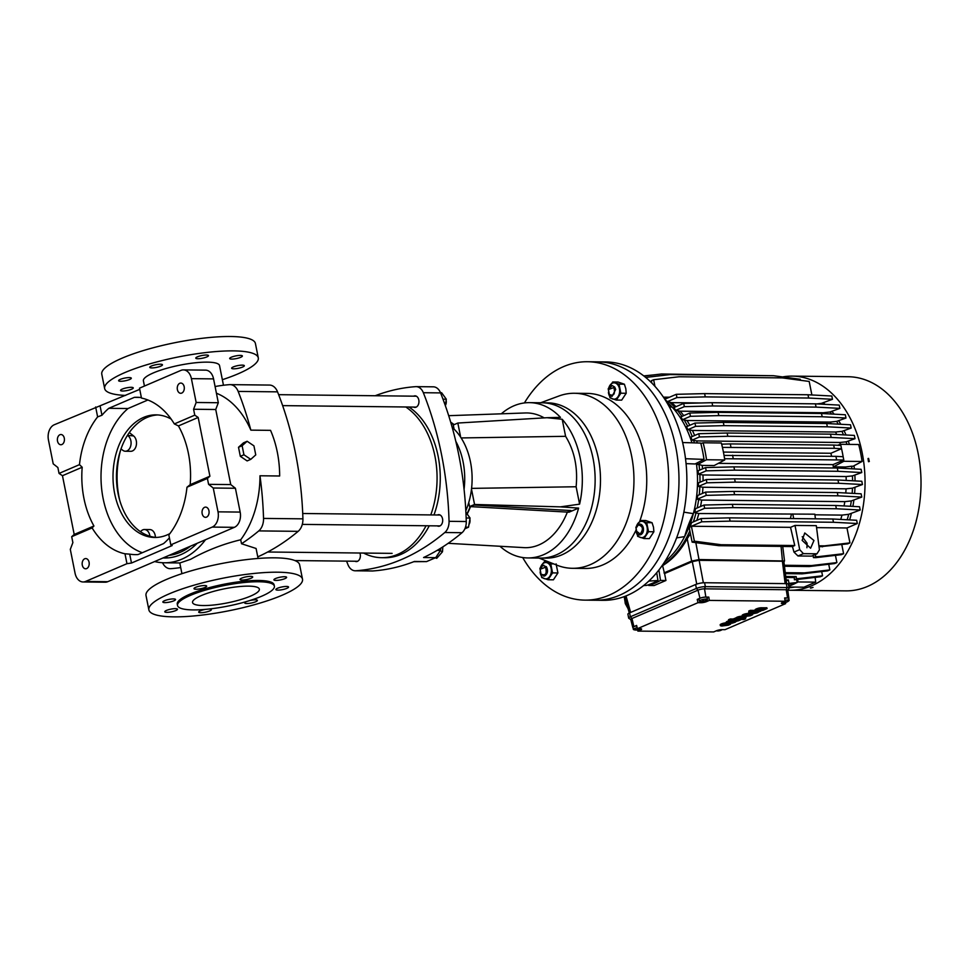 <?xml version="1.0" encoding="UTF-8"?>
<svg xmlns="http://www.w3.org/2000/svg" width="969" height="969" viewBox="0 0 969 969"><rect width="100%" height="100%" fill="white"/><g stroke="black" fill="none" stroke-linecap="round" stroke-linejoin="round"><path stroke-width="1.45" d="M849.401 444.396A92.636 64.027 -89.4 0 0 848.444 441.501M845.985 434.972A92.636 64.027 -89.4 0 0 844.241 431.023M840.777 424.277A92.636 64.027 -89.4 0 0 838.888 421.067M834.127 414.163A92.636 64.027 -89.4 0 0 832.153 411.692M825.116 404.352A92.636 64.027 -89.4 0 0 823.65 403.08M700.89 402.971L671.469 402.644L667.447 401.638L676.919 397.569L705.275 396.89L808.655 398.029L832.48 399.289L821.518 403.334A92.636 64.027 90.6 0 1 822.524 404.218M824.05 413.63A90.25 62.379 -89.4 0 0 823.311 412.746L680.177 411.171L675.877 410.287L684.344 406.653L712.687 405.963L816.068 407.113L839.893 408.373L829.961 411.982A92.636 64.027 90.6 0 1 831.584 414.029M831.172 423.768A90.25 62.379 -89.4 0 0 830.142 422.084L687.009 420.498L682.564 419.674L690.437 416.295L718.78 415.616L822.16 416.755L845.985 418.014L836.635 421.382A92.636 64.027 90.6 0 1 838.258 424.143M836.671 434.487A90.25 62.379 -89.4 0 0 835.557 432.017L692.423 430.442L687.869 429.655L695.621 426.336L723.976 425.645L827.344 426.796L851.17 428.056L841.952 431.362A92.636 64.027 90.6 0 1 843.478 434.839M840.389 444.323A90.25 62.379 -89.4 0 0 839.772 442.482L696.638 440.907L692.036 440.144L699.448 436.958L727.804 436.28L831.172 437.419L855.009 438.678L846.119 441.84A92.636 64.027 90.6 0 1 846.942 444.371M806.935 547.751L807.092 543.246L802.223 536.693M802.138 540.375L804.767 532.974L813.96 540.508L810.605 548.224L802.138 540.375M849.607 519.893A92.636 64.027 -89.4 0 0 851.279 513.849M852.877 506.399A92.636 64.027 -89.4 0 0 853.834 500.488M854.61 493.463A92.636 64.027 -89.4 0 0 854.961 487.746M855.058 480.903A92.636 64.027 -89.4 0 0 854.888 475.5M854.379 468.923A92.636 64.027 -89.4 0 0 854.016 465.738M845.477 468.451A90.25 62.379 -89.4 0 0 845.307 466.997L833.304 466.864L843.854 461.28L862.071 461.474L853.095 466.234L851.618 466.21A92.636 64.027 90.6 0 1 851.908 468.79M861.768 472.545L837.943 471.285L734.575 470.147L706.219 470.825L698.37 474.204A92.636 64.027 -89.4 0 0 698.152 470.74L705.565 467.567L733.921 466.876L837.289 468.027L861.114 469.287L861.768 472.545L852.441 475.9A92.636 64.027 90.6 0 1 852.587 480.769M862.458 484.524L838.633 483.265L735.253 482.126L706.91 482.804L698.395 486.462A92.636 64.027 -89.4 0 0 698.504 482.865L706.256 479.546L734.611 478.856L837.979 480.006L861.804 481.254L862.458 484.524L852.478 488.158A92.636 64.027 90.6 0 1 852.151 493.342M861.78 497.073L837.955 495.813L734.587 494.674L706.231 495.365L697.232 499.229A92.636 64.027 -89.4 0 0 697.704 495.474L705.577 492.095L733.933 491.416L837.301 492.555L861.126 493.815L861.78 497.073L851.303 500.925A92.636 64.027 90.6 0 1 850.443 506.278M860.206 510.021L836.38 508.761L733 507.623L704.657 508.301L694.616 512.613A92.636 64.027 -89.4 0 0 695.536 508.664L704.003 505.043L732.346 504.352L835.726 505.491L859.551 506.751L860.206 510.021L848.687 514.309A92.636 64.027 90.6 0 1 847.172 519.759M815.147 577.379L815.692 582.139L803.931 587.19L788.911 587.02M815.692 582.139L797.996 581.945L797.608 579.426M785.847 577.476L793.902 577.56L794.834 579.753L820.271 576.785L822.536 575.804L821.688 571.565M794.338 579.753L796.603 578.784L796.167 576.591L785.726 576.482M796.603 578.784L822.536 575.804M785.374 573.66L802.15 573.854L827.587 570.874L829.852 569.905L828.725 564.261M829.852 569.905L804.415 572.873L785.253 572.667M784.478 566.271L809.188 566.538L834.624 563.558L836.889 562.589L835.435 555.358M782.746 546.455L792.46 546.564M836.889 562.589L811.453 565.569L784.357 565.266M813.015 555.491L813.439 557.611L815.91 557.647L841.346 554.668L843.611 553.699L841.782 544.554M843.611 553.699L818.163 556.678L815.704 556.642L815.28 554.522M819.023 546.807L847.681 543.863L849.946 542.894L846.967 527.972L857.299 523.526L856.644 520.268L832.819 519.009L833.473 522.267L857.299 523.526M692.132 542.143L718.865 545.692L792.497 546.516L794.762 545.535L721.13 544.723L694.385 541.174L692.132 542.143L689.395 528.468A92.636 64.027 90.6 0 0 691.624 522.618L701.096 518.548L729.451 517.858L832.819 519.009M840.741 519.42A90.25 62.379 -89.4 0 0 841.976 515.108L848.687 514.309M694.616 512.613L698.843 513.522L814.832 514.188L815.426 518.815M814.917 514.805L841.976 515.108M844.06 505.939A90.25 62.379 -89.4 0 0 844.786 501.639L851.303 500.925M697.232 499.229L701.653 500.065L844.786 501.639M845.78 493.003A90.25 62.379 -89.4 0 0 846.058 488.824L852.478 488.158M698.395 486.462L702.925 487.25L846.058 488.824M846.203 480.43A90.25 62.379 -89.4 0 0 846.094 476.542L852.441 475.9M698.37 474.204L702.961 474.967L846.094 476.542M845.307 466.997L851.618 466.21M837.579 445.255L840.462 444.299L858.679 444.505A106.263 73.438 90.6 0 1 862.071 461.474M839.772 442.482L846.119 441.84M855.009 438.678L854.355 435.42L830.518 434.16L727.15 433.022L698.794 433.7L690.945 437.067A92.636 64.027 -89.4 0 1 692.036 440.144M835.557 432.017L841.952 431.362M851.17 428.056L850.528 424.785L826.69 423.526L723.322 422.387L694.967 423.065L686.464 426.723A92.636 64.027 -89.4 0 1 687.869 429.655M830.142 422.084L836.635 421.382M845.985 418.014L845.331 414.756L821.506 413.497L718.138 412.346L689.783 413.036L680.783 416.9A92.636 64.027 -89.4 0 1 682.564 419.674M823.311 412.746L829.961 411.982M839.893 408.373L839.239 405.103L815.413 403.843L712.033 402.704L683.69 403.383L673.649 407.695A92.636 64.027 -89.4 0 1 675.877 410.287M816.94 403.928L821.518 403.334M832.48 399.289L831.826 396.018L808.001 394.758L704.62 393.62L676.277 394.31L664.807 399.228M811.889 394.964L809.188 381.447L782.443 377.898L679.075 376.759L653.639 379.739L654.947 386.316M663.414 397.145L669.506 397.205M651.834 383.034L651.374 380.708L653.639 379.739M800.455 380.296L800.261 379.279L773.516 375.718L670.136 374.579L645.705 377.438M768.962 375.669L661.524 373.986L643.961 376.045M654.463 374.821L643.779 375.899M794.834 587.093L789.057 587.759M797.996 581.945A106.263 73.438 90.6 0 1 797.172 582.393L796.603 579.547M788.354 584.234L796.13 582.963A106.263 73.438 90.6 0 1 788.742 586.172M794.834 579.753L797.099 578.784M796.167 576.591L793.902 577.56M802.15 573.854L804.415 572.873M809.188 566.538L811.453 565.569M815.704 556.642L813.439 557.611M815.91 557.647L818.163 556.678M818.902 545.801L824.51 545.862L822.245 546.843M833.473 522.267L730.105 521.128L701.75 521.807L691.406 526.252L790.534 527.342L795.004 525.428L816.31 525.658L819.423 549.859L816.976 553.796L803.41 553.65L799.691 549.641L793.974 552.088L792.448 546.504M849.946 542.894L824.51 545.862M816.564 527.633L846.967 527.972M730.105 521.128L729.451 517.858M701.096 518.548L701.75 521.807M694.385 541.174L691.406 526.252M666.151 401.36A92.636 64.027 90.6 0 1 691.927 442.809A92.636 64.027 90.6 0 0 672.05 407.016L669.482 407.125M683.835 512.153L693.356 513.643A92.636 64.027 90.6 0 0 696.396 463.303A92.636 64.027 90.6 0 1 664.371 562.238A92.636 64.027 90.6 0 0 684.635 536.596L676.58 537.904M661.948 565.823A92.636 64.027 -89.4 0 0 689.867 530.83M693.356 521.867A92.636 64.027 -89.4 0 0 696.093 512.625M697.171 507.962A92.636 64.027 -89.4 0 0 698.71 499.241M699.255 494.808A92.636 64.027 -89.4 0 0 699.872 486.474M699.993 482.235A92.636 64.027 -89.4 0 0 699.848 474.216M699.582 470.135A92.636 64.027 -89.4 0 0 699.012 464.526L697.535 464.514A92.636 64.027 -89.4 0 0 697.317 462.831M694.398 442.894A92.636 64.027 -89.4 0 0 693.513 440.156M692.217 436.522A92.636 64.027 -89.4 0 0 689.347 429.679M687.675 426.203A92.636 64.027 -89.4 0 0 684.041 419.698M681.922 416.404A92.636 64.027 -89.4 0 0 677.355 410.299M674.703 407.246A92.636 64.027 -89.4 0 0 668.925 401.651M667.447 401.638A92.636 64.027 -89.4 0 0 665.146 399.761M665.497 398.925A92.636 64.027 -89.4 0 0 663.801 397.714M698.843 513.522A90.25 62.379 90.6 0 1 696.784 520.401M790.353 518.536L791.382 514.551M792.787 513.945L793.684 518.572M836.38 508.761L835.726 505.491M732.346 504.352L733 507.623M704.003 505.043L704.657 508.301M701.653 500.065A90.25 62.379 90.6 0 1 700.502 506.545M837.955 495.813L837.301 492.555M733.933 491.416L734.587 494.674M705.577 492.095L706.231 495.365M702.925 487.25A90.25 62.379 90.6 0 1 702.477 493.427M838.633 483.265L837.979 480.006M734.611 478.856L735.253 482.126M706.256 479.546L706.91 482.804M702.961 474.967A90.25 62.379 90.6 0 1 703.082 480.903M837.943 471.285L837.289 468.027M733.921 466.876L734.575 470.147M705.565 467.567L706.219 470.825M699.012 464.526L702.174 465.411A90.25 62.379 90.6 0 1 702.537 468.863M833.304 466.864A90.25 62.379 -89.4 0 0 833.013 464.611L843.781 459.996L724.558 458.725A106.263 73.438 90.6 0 1 724.727 459.96L714.177 465.544L702.174 465.411M833.013 464.611L718.32 463.352M840.462 444.299A106.263 73.438 90.6 0 1 840.753 445.425M722.426 447.387L834.333 448.32L833.679 445.062L840.874 445.437L841.383 447.993A106.263 73.438 90.6 0 1 843.272 457.429L843.781 459.996M843.684 460.045A106.263 73.438 90.6 0 1 843.854 461.28M696.638 440.907A90.25 62.379 90.6 0 1 697.329 442.978M699.448 436.958L698.794 433.7M727.15 433.022L727.804 436.28M831.172 437.419L830.518 434.16M692.423 430.442A90.25 62.379 90.6 0 1 694.628 435.493M695.621 426.336L694.967 423.065M723.322 422.387L723.976 425.645M827.344 426.796L826.69 423.526M687.009 420.498A90.25 62.379 90.6 0 1 689.819 425.282M690.437 416.295L689.783 413.036M718.138 412.346L718.78 415.616M822.16 416.755L821.506 413.497M680.177 411.171A90.25 62.379 90.6 0 1 683.714 415.64M684.344 406.653L683.69 403.383M712.033 402.704L712.687 405.963M816.068 407.113L815.413 403.843M671.469 402.644A90.25 62.379 90.6 0 1 675.999 406.689M676.919 397.569L676.277 394.31M704.62 393.62L705.275 396.89M808.655 398.029L808.001 394.758M663.474 397.229A90.25 62.379 90.6 0 1 665.994 398.719M788.73 586.136L789.032 584.162M797.172 582.393L796.13 582.963M787.942 583.859L789.02 583.386L788.342 579.959L786.15 579.934M789.02 583.386L797.196 582.502M664.589 573.527L692.241 561.632L698.891 560.312L692.278 561.645L664.589 573.527L665.933 580.492L660.495 580.431L658.896 569.954M786.598 583.641L783.921 561.693L782.407 561.245L698.879 560.324L782.48 561.233L783.933 561.875L784.515 560.978L782.734 546.407M690.449 533.762L687.203 538.703C680.638 550.658 672.438 559.658 662.59 565.678L661.742 566.126M687.203 538.703L691.66 561.051L699.206 559.537L784.515 560.978M816.976 553.796L811.55 556.121L797.984 555.976L793.974 552.088M795.004 525.428L799.691 549.641M794.762 545.535L790.534 527.342M718.865 545.692L721.13 544.723M648.564 584.767L648.733 585.47A106.263 73.438 -89.4 0 0 660.495 580.431M648.733 585.47L654.172 585.53L665.933 580.492M700.866 443.536L703.119 442.785L721.336 442.99A106.263 73.438 90.6 0 1 721.639 444.165L730.311 443.911L730.965 447.181M703.119 442.785A106.263 73.438 90.6 0 1 706.51 459.754L697.535 464.514M724.727 459.96L706.51 459.754M662.59 565.678L664.54 573.527M831.584 456.302A90.25 62.379 -89.4 0 0 830.905 453.262L841.528 448.695L841.383 447.993M843.272 457.429L843.127 456.726L835.932 456.351L724.025 455.418M833.679 445.062L730.311 443.911M789.372 585.857L788.693 585.93M788.172 583.968L789.517 583.399M786.259 580.843L788.342 579.959M692.241 561.632L691.66 561.051L663.983 572.921M797.984 555.976L803.41 553.65M724.558 458.725A106.263 73.438 -89.4 0 0 724.146 456.12A106.263 73.438 -89.4 0 0 722.256 446.685A106.263 73.438 -89.4 0 0 721.639 444.165M724.146 456.12L724.655 458.676M733.218 458.47L732.564 455.212M836.586 459.609L835.932 456.351M830.905 453.262L723.419 452.075M834.333 448.32L841.528 448.695M722.256 446.685L721.748 444.117M64.293 438.182A5.111 3.525 90.6 0 1 60.841 444.747A5.111 3.525 90.6 0 1 57.51 441.089A5.111 3.525 90.6 0 1 60.95 434.524A5.111 3.525 90.6 0 1 64.293 438.182M184.171 386.716A5.111 3.525 90.6 0 1 180.718 393.281A5.111 3.525 90.6 0 1 177.388 389.635A5.111 3.525 90.6 0 1 180.828 383.07A5.111 3.525 90.6 0 1 184.171 386.716M208.953 510.76A5.111 3.525 90.6 0 1 205.501 517.325A5.111 3.525 90.6 0 1 202.17 513.679A5.111 3.525 90.6 0 1 205.622 507.114A5.111 3.525 90.6 0 1 208.953 510.76M89.075 562.226A5.111 3.525 90.6 0 1 85.623 568.791A5.111 3.525 90.6 0 1 82.292 565.133A5.111 3.525 90.6 0 1 85.744 558.568A5.111 3.525 90.6 0 1 89.075 562.226M139.742 389.368L54.24 424.773A12.258 8.479 90.6 0 0 48.45 440.011L53.21 463.848L57.874 467.518L59.048 473.417L79.482 464.648L82.195 467.24L62.464 475.706L74.201 534.464L71.694 536.693L72.881 542.592L70.301 549.375L75.061 573.2A12.258 8.479 90.6 0 0 83.068 581.969L105.221 582.212A12.258 8.479 -89.4 0 0 107.704 581.703L234.365 527.33A12.258 8.479 -89.4 0 0 240.167 512.08L235.406 488.255L230.743 484.585L215.736 409.499L218.316 402.729L213.555 378.891A12.258 8.479 -89.4 0 0 205.537 370.134L183.395 369.892A12.258 8.479 90.6 0 1 191.402 378.649L213.555 378.891M79.482 464.648A78.671 54.373 90.6 0 1 97.627 416.888L101.951 415.253A78.671 54.373 90.6 0 1 108.807 408.312L128.005 408.53A78.671 54.373 -89.4 0 0 103.138 498.599A78.671 54.373 -89.4 0 0 142.346 552.705M74.201 534.464L93.932 525.997A78.671 54.373 90.6 0 1 83.94 498.393A78.671 54.373 90.6 0 1 82.195 467.24M169.89 533.592A61.301 42.37 90.6 0 1 154.701 537.468A61.301 42.37 90.6 0 1 114.669 493.645A61.301 42.37 90.6 0 1 156.057 414.865A61.301 42.37 90.6 0 1 171.15 419.08M157.777 414.938A61.301 42.37 -89.4 0 0 118.109 493.681A61.301 42.37 -89.4 0 0 156.433 537.444M119.768 500.44A73.22 50.606 90.6 0 1 119.054 497.182A73.22 50.606 90.6 0 1 120.313 451.13M169.078 555.358A79.349 54.845 -89.4 0 0 190.639 546.104M235.406 488.255L213.253 488.013L208.589 484.343L230.743 484.585M240.167 512.08L218.013 511.838L213.253 488.013M218.013 511.838A12.258 8.479 90.6 0 1 212.211 527.088L234.365 527.33M107.704 581.703L85.551 581.461L126.963 563.679L131.481 563.037L172.191 545.559L170.81 544.857L212.211 527.088M85.551 581.461A12.258 8.479 90.6 0 1 83.068 581.969M59.048 473.417L62.464 475.706M183.395 369.892A12.258 8.479 90.6 0 0 180.912 370.4L139.5 388.169L141.474 398.065A78.671 54.373 90.6 0 1 174.335 423.925L194.769 415.156L193.582 409.257L196.162 402.486L191.402 378.649M218.316 402.729L196.162 402.486M215.736 409.499L193.582 409.257M208.589 484.343L207.402 478.444L209.91 476.215L198.173 417.457L194.769 415.156M97.627 416.888L95.652 406.992M207.402 478.444L186.981 487.213A78.671 54.373 90.6 0 1 168.836 534.961L170.81 544.857M126.963 563.679L124.989 553.784A78.671 54.373 90.6 0 1 92.128 527.923L71.694 536.693M169.405 537.843A78.671 54.373 90.6 0 1 163.555 543.597L138.034 554.559A78.671 54.373 90.6 0 1 135.321 554.631A78.671 54.373 90.6 0 1 129.701 554.147L131.481 563.037M129.701 554.147L124.989 553.784M93.932 525.997L92.128 527.923M101.951 415.253L100.17 406.35M108.807 408.312L134.34 397.363A78.671 54.373 90.6 0 1 137.053 397.29A78.671 54.373 90.6 0 1 141.377 397.593M209.91 476.215L190.178 484.682L186.981 487.213M174.335 423.925L178.429 425.924L198.173 417.457M178.429 425.924A78.671 54.373 90.6 0 1 190.178 484.682M139.766 397.423L134.34 397.363M147.894 399.991L128.005 408.53M445.316 405.551A5.451 3.767 -89.4 0 0 446.14 400.379A5.451 3.767 -89.4 0 0 446.128 400.354M608.471 389.465L612.142 385.541L614.697 387.031L615.703 389.441L612.02 396.442L609.465 394.952L608.435 392.445M609.307 394.444C613.886 396.369 615.412 394.056 613.874 387.527L608.447 389.562L609.307 394.444M608.459 392.542L608.423 392.348A8.176 5.644 -89.4 0 0 608.568 393.341A8.176 5.644 -89.4 0 0 612.638 398.962A8.176 5.644 -89.4 0 0 618.065 396.636A8.176 5.644 -89.4 0 0 619.433 388.678A8.176 5.644 -89.4 0 0 615.363 383.058A8.176 5.644 -89.4 0 0 609.925 385.396A8.176 5.644 -89.4 0 0 608.447 389.586M465.907 512.286L470.074 518.04L468.499 527.221L464.89 528.771M468.499 527.221L465.495 527.184M466.162 517.991L470.074 518.04M448.162 543.318L523.987 547.63A67.091 45.846 -86.8 0 0 567.349 512.104L470.534 506.617A67.091 45.846 93.2 0 1 467.167 514.03M470.534 506.617L474.156 505.043L570.971 510.542L567.349 512.104L568.936 512.226L578.602 508.107L560.397 506.86L474.556 504.474L469.577 506.593L468.754 502.511A60.623 41.897 -89.4 0 0 471.491 489.127A60.623 41.897 -89.4 0 0 470.474 461.922A60.623 41.897 -89.4 0 0 460.675 437.225A60.623 41.897 -89.4 0 0 454.086 429.11A60.623 41.897 -89.4 0 0 452.184 427.329M470.353 506.266A66.679 45.567 93.2 0 1 466.973 513.764M636.149 527.96L638.704 524.265C640.969 523.623 642.52 524.847 643.368 527.935C643.791 531.194 642.931 533.459 640.8 534.706L639.697 534.936M640.8 534.706C638.535 535.336 636.984 534.125 636.136 531.036L636.112 530.939M638.353 524.907L636.124 528.057L636.1 530.842L640.17 534.052C643.658 529.256 643.041 526.203 638.353 524.907M638.704 524.265L639.819 524.035M682.636 442.542L700.744 443.075A106.263 73.438 -89.4 0 1 702.598 451.142A106.263 73.438 -89.4 0 1 704.003 459.403L695.088 463.969L686.064 463.63M524.399 402.947A119.199 82.389 90.6 0 1 587.565 361.728L597.909 361.849A119.199 82.389 90.6 0 1 675.756 447.06A119.199 82.389 90.6 0 1 595.281 600.235A119.199 82.389 -89.4 0 0 675.756 447.06A119.199 82.389 -89.4 0 0 597.909 361.849L605.782 361.934A119.199 82.389 90.6 0 1 683.629 447.145A119.199 82.389 90.6 0 1 603.154 600.32L584.937 600.126A119.199 82.389 90.6 0 1 522.691 557.526M704.003 459.403L685.519 458.712M668.016 404.497A109.691 75.812 -89.4 0 0 672.05 407.016M693.356 513.643A109.691 75.812 -89.4 0 0 684.635 536.596M656.716 572.667L657.975 580.528A106.263 73.438 -89.4 0 1 646.662 585.385L643.586 585.567M657.975 580.528L648.782 581.085M719.943 630.637L719.725 629.862L720.209 630.25A7.607 7.219 8.2 0 0 721.384 629.789A7.401 0.896 -130.6 0 1 721.408 629.995A7.607 7.522 139.6 0 1 720.233 630.516L719.943 630.637A7.607 0.908 75.1 0 1 719.87 630.686A7.607 0.908 75.1 0 1 719.797 630.686A7.401 7.049 165.9 0 1 718.816 630.867A7.607 0.654 -97.2 0 1 718.768 630.904A7.607 0.654 -97.2 0 1 718.707 630.88L718.392 630.867A7.607 7.498 -151.3 0 1 717.121 630.843A7.401 0.678 108.3 0 1 717.096 630.625A7.607 7.243 -24.6 0 0 718.368 630.601L718.659 630.48A7.607 0.63 -95.1 0 0 718.707 630.056M719.616 629.874L719.797 630.686M718.816 630.867L718.695 630.116M544.178 417.881A67.091 46.839 -92 0 0 525.283 412.964L448.708 415.689M450.706 422.218A67.091 46.839 88 0 1 454.146 424.64M453.758 424.81A66.679 46.548 -92 0 0 450.876 422.763M616.332 400.064L621.674 400.124L626.204 393.269L625.829 388.751L624.399 384.221L618.065 382.028L612.723 381.968L608.193 388.823L609.998 397.871L616.332 400.064L620.863 393.208L619.046 384.16L612.723 381.968M624.399 384.221L619.046 384.16M626.204 393.269L620.863 393.208M782.564 376.929A107.075 74.007 90.6 0 1 792.218 376.117A107.075 74.007 90.6 0 1 862.144 452.656A107.075 74.007 90.6 0 1 789.856 590.254A107.075 74.007 90.6 0 1 787.809 590.194M789.856 590.254L845.816 590.872A107.075 74.007 -89.4 0 0 867.509 586.439A107.075 74.007 -89.4 0 0 918.115 453.274A107.075 74.007 -89.4 0 0 848.19 376.735L792.218 376.117M869.048 461.547L868.575 458.373L869.302 461.51M810.847 588.098L813.039 587.396L810.338 587.989M868.49 461.716L868.018 458.543M707.431 599.448L707.031 597.485A4.082 0.86 168.7 0 0 705.747 597.122A4.082 0.86 168.7 0 0 701.338 597.812A4.082 0.86 168.7 0 0 699.024 599.084L699.412 601.046A4.082 0.86 -11.3 0 1 702.658 599.52A4.082 0.86 -11.3 0 1 706.135 599.084A4.082 0.86 -11.3 0 1 707.431 599.448A4.082 0.86 -11.3 0 1 707.249 599.775A7.607 7.607 0 0 1 704.451 601.361L704.463 601.337M703.651 600.562A7.401 5.414 157.9 0 1 703.179 600.683A7.401 5.414 157.9 0 1 702.695 600.792L702.61 601.41A7.607 7.062 -49.9 0 1 701.386 601.47A7.401 1.708 107 0 0 701.568 601.64A7.607 7.534 143 0 0 702.84 601.628L703.203 601.616A7.607 1.865 -99.2 0 0 703.349 601.616A7.607 1.865 -99.2 0 0 703.506 601.555A7.401 6.977 -168.8 0 0 704.427 601.349L704.657 601.204A7.607 7.34 106 0 0 705.783 600.659L705.602 600.477A7.607 7.243 -22.8 0 1 704.415 600.986L704.063 600.998A7.607 1.587 70.8 0 1 703.651 600.562M703.349 601.616A7.607 7.607 0 0 1 699.703 601.289A4.082 0.86 -11.3 0 1 699.412 601.046M702.804 600.768L702.61 601.41M703.506 601.555L703.288 600.659M706.401 600.429L706.631 601.579A4.082 0.86 -11.3 0 1 700.962 602.718L700.732 601.555M788.802 598.636A4.264 0.896 168.7 0 0 788.923 598.357A4.264 0.896 168.7 0 0 787.579 597.97L784.624 597.934L785.156 601.252L782.443 602.415A4.082 0.86 -11.3 0 0 781.389 603.251A4.082 0.86 -11.3 0 0 782.686 603.614L785.629 603.651L725.018 629.668L722.062 629.632A4.082 0.86 -11.3 0 0 716.394 630.771L713.681 631.933L637.868 631.098L640.582 629.935L640.352 628.784L637.396 628.699L698.007 602.682L700.962 602.718M787.579 597.97L786.247 589.746A4.712 0.993 -11.3 0 1 787.736 590.169L788.923 598.357M699.945 598.248L698.007 590.145A4.712 0.993 -11.3 0 1 704.536 588.837L705.856 597.074A4.264 0.896 168.7 0 0 699.945 598.248L697.232 599.411L699.085 599.436M630.771 619.566L628.881 618.367A6.468 1.369 -11.3 0 1 628.675 618.113A6.468 1.369 -11.3 0 1 630.347 616.793L696.396 588.437A6.468 1.369 -11.3 0 1 705.371 586.645L787.082 587.553A6.468 1.369 -11.3 0 1 789.129 588.122A6.468 1.369 -11.3 0 1 789.032 588.449L787.761 590.278M755.239 610.567L756.086 609.016L761.222 607.769L761.38 608.556L765.219 608.593L765.062 607.805L766.83 607.745L767.085 608.52L763.027 610.325L758.242 610.894L759.551 609.259L755.263 610.615L761.38 608.556M760.992 607.781L761.149 608.556M760.75 607.793L760.907 608.568M760.508 607.817L760.665 608.593M760.265 607.842L760.411 608.617M760.011 607.866L760.168 608.653M759.769 607.902L759.926 608.689M759.526 607.951L759.684 608.738M759.284 607.999L759.442 608.774M759.042 608.048L759.199 608.823M758.812 608.096L758.969 608.883M758.582 608.157L758.739 608.932M758.352 608.217L758.509 608.992M758.133 608.278L758.291 609.053M757.915 608.338L758.073 609.113M757.697 608.399L757.855 609.186M757.504 608.459L757.661 609.247M757.298 608.532L757.455 609.307M757.116 608.593L757.274 609.38M756.934 608.653L757.092 609.44M756.777 608.726L756.934 609.501M756.619 608.786L756.777 609.574M756.462 608.847L756.619 609.634M756.268 608.932L756.426 609.719M756.086 609.016L756.244 609.804M755.917 609.101L756.074 609.889M755.759 609.186L755.917 609.973M755.614 609.259L755.772 610.046M755.493 609.344L755.65 610.119M755.372 609.416L755.529 610.191M755.275 609.489L755.432 610.264M755.202 609.549L755.36 610.337M755.142 609.61L755.299 610.397M755.093 609.671L755.251 610.458M755.081 609.731L755.239 610.518M757.54 609.416L757.697 610.191M757.407 609.392L757.564 610.179M757.31 609.38L757.467 610.155M757.237 609.356L757.395 610.131M757.189 609.319L757.346 610.107M759.95 608.593L760.108 609.368M759.914 608.629L760.071 609.404M759.866 608.665L760.168 610.228L761.404 609.271L763.136 609.489L760.447 610.3L760.047 609.465M759.805 608.702L759.962 609.489M759.732 608.75L759.89 609.537M759.648 608.798L759.793 609.586M759.539 608.859L759.696 609.634M759.43 608.907L759.587 609.695M758.933 609.162L759.09 609.937M758.812 609.222L758.969 610.01M758.679 609.295L758.836 610.07M758.557 609.356L758.715 610.131M758.448 609.416L758.606 610.204M758.352 609.477L758.509 610.264M758.255 609.537L758.412 610.325M758.073 610.724L758.194 609.586M758.17 609.598L758.327 610.385M758.097 609.658L758.255 610.446M758.037 609.719L758.182 610.506M757.976 609.78L758.133 610.555M757.94 609.828L758.097 610.615M757.928 609.889L758.085 610.664M764.359 608.593L764.517 609.38M766.721 607.769L766.988 608.532M766.612 607.769L766.879 608.544M766.491 607.781L766.77 608.556M766.37 607.793L766.649 608.568M766.249 607.805L766.527 608.58M766.116 607.805L766.406 608.58M765.97 607.817L766.273 608.593M765.813 607.817L766.128 608.593M765.643 607.817L765.97 608.593M765.474 607.817L765.801 608.605M765.28 607.817L765.631 608.593M749.34 611.936L749.013 613.559L753.046 613.704L757.164 612.88L760.665 610.894M758.242 611.269L758.4 612.057M758.206 611.221L758.364 612.008M758.146 611.173L758.303 611.948M752.089 611.136L752.247 611.911L748.916 611.839L750.563 611.124L760.738 611.245M751.823 611.185L752.247 611.911M751.556 611.233L751.98 611.96M751.302 611.282L751.714 612.008M751.048 611.342L751.459 612.069M750.805 611.415L751.205 612.129M750.575 611.475L750.963 612.19M750.345 611.548L750.733 612.263M750.139 611.621L750.503 612.323M749.933 611.693L750.297 612.396M749.74 611.766L750.091 612.469M749.158 612.033L749.497 612.723M749.001 612.117L749.316 612.808M748.88 612.202L749.158 612.905M748.771 612.275L749.037 612.977M748.698 612.36L748.928 613.062M748.649 612.432L748.855 613.135M748.625 612.493L748.807 613.207M752.55 613.643L752.598 614.697L750.285 615.787L743.586 616.623L742.375 616.223L742.702 614.794L748.783 613.28M750.127 614.443L749.994 615.267L746.614 615.945L750.999 613.801M750.188 614.176L750.333 614.964M750.163 614.225L750.321 615M750.139 614.273L750.297 615.049M750.091 614.322L750.248 615.097M750.03 614.37L750.176 615.158M749.933 614.431L750.091 615.206M749.836 614.479L749.994 615.267M749.703 614.54L749.849 615.327M749.509 614.612L749.667 615.4M749.316 614.685L749.473 615.472M749.11 614.758L749.267 615.533M748.904 614.818L749.061 615.594M748.698 614.867L748.855 615.654M748.48 614.915L748.637 615.703M748.262 614.964L748.419 615.751M748.032 615.012L748.189 615.787M747.814 615.049L747.971 615.836M747.584 615.085L747.741 615.86M747.365 615.109L747.523 615.884M747.135 615.133L747.293 615.909M746.917 615.145L747.063 615.933M746.687 615.158L746.845 615.945M750.636 613.256L751.048 614.043M750.369 613.244L750.793 614.031M750.103 613.256L750.527 614.031M749.812 613.256L750.26 614.031M749.521 613.268L749.97 614.043M749.231 613.28L749.679 614.055M748.928 613.304L749.388 614.067M748.625 613.329L749.085 614.092M748.322 613.353L748.783 614.116M748.007 613.389L748.468 614.14M747.693 613.425L748.165 614.176M747.378 613.474L747.85 614.213M747.063 613.522L747.535 614.249M746.748 613.571L747.22 614.298M746.433 613.619L746.905 614.346M746.118 613.68L746.59 614.407M745.815 613.74L746.275 614.467M745.512 613.813L745.973 614.528M745.209 613.886L745.67 614.588M744.919 613.958L745.367 614.661M744.628 614.031L745.076 614.746M744.349 614.116L744.786 614.818M744.071 614.213L744.507 614.903M743.817 614.298L744.228 614.988M743.562 614.394L743.962 615.085M743.308 614.503L743.707 615.182M743.078 614.6L743.465 615.279M742.884 614.697L743.235 615.388M742.702 614.794L743.041 615.485M742.557 614.891L742.86 615.581M742.436 614.976L742.714 615.666M742.339 615.061L742.593 615.763M742.266 615.145L742.496 615.848M742.218 615.23L742.424 615.933M742.193 615.303L742.375 616.005M736.585 618.743L736.888 617.277L742.072 616.151L742.508 616.914L742.351 616.09M752.513 613.583L752.707 614.419M752.465 613.522L752.671 614.37M752.38 613.474L752.622 614.31M752.271 613.425L752.538 614.261M752.138 613.377L752.428 614.201M751.98 613.341L752.295 614.164M745.9 616.575L745.706 617.774L742.266 618.791L745.609 618.828L743.986 619.518L734.102 619.409L733.945 618.634L736.307 617.98M745.888 616.514L746.057 617.35M745.839 616.466L746.033 617.301M745.779 616.405L745.997 617.241M745.706 616.369L745.936 617.192M745.597 616.32L745.864 617.144M745.488 616.284L745.755 617.108M745.355 616.248L745.645 617.071M745.197 616.211L745.512 617.035M745.04 616.187L745.355 616.999M744.858 616.163L745.197 616.974M744.664 616.139L745.016 616.95M744.458 616.127L744.822 616.926M744.228 616.114L744.616 616.914M743.998 616.102L744.386 616.902M743.756 616.102L744.156 616.89M743.477 616.102L743.901 616.89M743.211 616.102L743.635 616.89M742.932 616.114L743.368 616.89M742.642 616.114L743.09 616.89M741.769 616.175L742.23 616.938M741.479 616.199L741.927 616.962M741.188 616.236L741.636 616.987M740.885 616.272L741.346 617.011M740.595 616.308L741.043 617.047M740.304 616.345L740.752 617.083M740.001 616.393L740.461 617.132M739.71 616.441L740.159 617.18M739.42 616.502L739.868 617.229M739.141 616.563L739.577 617.289M738.862 616.623L739.299 617.35M738.584 616.696L739.02 617.41M738.317 616.768L738.741 617.483M738.051 616.841L738.463 617.556M737.784 616.926L738.208 617.628M737.53 617.023L737.942 617.713M737.288 617.108L737.688 617.798M737.058 617.205L737.445 617.895M736.888 617.277L737.215 617.992M736.731 617.362L737.046 618.065M736.597 617.435L736.888 618.137M736.488 617.507L736.755 618.21M736.404 617.568L736.646 618.283M736.331 617.641L736.561 618.355M736.295 617.701L736.488 618.428M736.27 617.762L736.44 618.488M732.358 620.136L732.503 620.911L736.27 620.572M732.116 620.136L732.503 620.911M731.874 620.148L732.273 620.923M731.631 620.172L732.031 620.935M731.389 620.196L731.789 620.959M731.147 620.233L731.547 620.984M730.892 620.269L731.304 621.02M730.65 620.317L731.05 621.056M730.408 620.354L730.808 621.093M730.178 620.402L730.565 621.141M729.936 620.463L730.335 621.19M731.074 620.947L731.232 621.735L726.593 623.103L726.411 621.844L729.754 620.511M729.705 620.511L730.093 621.238M729.475 620.572L729.863 621.299M729.257 620.632L729.633 621.359M729.039 620.693L729.415 621.42M728.833 620.766L729.197 621.48M728.627 620.826L728.991 621.541M728.434 620.887L728.785 621.614M728.24 620.959L728.591 621.674M728.07 621.02L728.979 622.57M727.901 621.081L728.228 621.807M727.743 621.153L728.058 621.868M727.598 621.214L727.901 621.928M727.404 621.299L727.755 622.001M727.222 621.383L727.562 622.086M727.041 621.468L727.38 622.171M726.883 621.553L727.198 622.255M726.75 621.626L727.041 622.328M726.617 621.698L726.907 622.413M726.508 621.771L726.774 622.486M726.411 621.844L726.665 622.558M726.326 621.916L726.568 622.631M726.265 621.977L726.484 622.692M726.229 622.037L726.423 622.764M726.205 622.098L726.387 622.825M728.664 621.771L728.821 622.558M728.543 621.759L728.688 622.546M728.434 621.735L728.591 622.522M728.313 621.686L728.518 622.498M731.05 620.984L731.232 621.735M731.001 621.02L731.207 621.771M730.941 621.068L731.159 621.807M730.856 621.117L731.086 621.856M730.771 621.165L731.014 621.904M730.662 621.214L730.929 621.953M730.553 621.274L730.82 622.001M730.069 621.517L730.711 622.062M729.936 621.589L730.226 622.304M729.802 621.65L730.093 622.364M729.693 621.71L729.96 622.437M729.572 621.783L729.839 622.498M729.475 621.844L729.73 622.558M729.378 621.904L729.633 622.619M735.483 620.959L735.326 622.171L732.152 623.2L729.366 623.249L729.318 621.941M729.294 621.965L729.536 622.679M729.221 622.025L729.451 622.752M729.16 622.086L729.378 622.801M729.112 622.134L729.318 622.861M738.16 620.596L735.641 621.735M737.954 620.112L738.221 620.887M737.845 620.124L738.112 620.899M737.736 620.136L738.003 620.911M737.627 620.148L737.894 620.923M737.506 620.16L737.772 620.935M737.373 620.16L737.651 620.935M737.239 620.172L737.53 620.947M737.094 620.172L737.397 620.947M736.937 620.172L737.252 620.959M736.779 620.184L737.094 620.959M736.597 620.172L736.937 620.959M736.416 620.172L736.755 620.959M729.148 622.788L727.707 623.406L728.373 624.387L727.513 624.884L722.838 624.872L727.804 623.927M728.191 623.661L728.349 624.436M728.155 623.709L728.313 624.496M728.082 623.77L728.24 624.557M727.985 623.83L728.143 624.617M727.864 623.903L728.022 624.678M727.707 623.963L727.864 624.751M727.537 624.036L727.695 624.823M727.356 624.097L727.513 624.884M727.174 624.157L727.331 624.932M726.992 624.206L727.15 624.993M726.798 624.254L726.956 625.041M726.605 624.302L726.762 625.078M726.399 624.339L726.556 625.126M726.193 624.375L726.35 625.162M725.999 624.411L726.156 625.187M725.793 624.436L725.951 625.211M725.587 624.46L725.745 625.235M725.381 624.472L725.539 625.259M725.187 624.496L725.345 625.284M724.982 624.508L725.139 625.296M724.788 624.52L724.945 625.308M724.606 624.533L724.764 625.308M724.412 624.533L724.57 625.32M724.243 624.533L724.388 625.32M724.061 624.533L724.218 625.32M723.904 624.533L724.061 625.32M723.734 624.52L723.891 625.308M723.577 624.52L723.734 625.296M723.431 624.508L723.589 625.296M723.286 624.496L723.443 625.284M723.153 624.484L723.31 625.259M723.031 624.46L723.189 625.247M722.922 624.436L723.08 625.223M722.826 624.411L722.983 625.199M722.741 624.387L722.898 625.175M722.668 624.351L722.826 625.138M722.62 624.315L722.777 625.102M722.595 624.278L722.753 625.066M723.661 624.52L727.077 623.188M726.75 622.716L727.138 623.503M726.508 622.74L726.907 623.503M730.553 623.079L730.505 624.23L728.409 625.175L721.82 626.022L720.415 625.732L720.464 624.387L726.326 622.752M726.253 622.752L726.665 623.515M725.987 622.776L726.411 623.539M725.708 622.813L726.144 623.564M725.418 622.849L725.866 623.6M725.127 622.897L725.575 623.636M724.824 622.946L725.284 623.673M724.521 622.994L724.982 623.733M724.218 623.055L724.679 623.782M723.916 623.128L724.376 623.842M723.613 623.188L724.073 623.903M723.31 623.261L723.77 623.975M723.019 623.346L723.468 624.048M722.729 623.43L723.177 624.133M722.45 623.515L722.886 624.206M722.171 623.6L722.608 624.29M721.917 623.685L722.329 624.387M721.663 623.782L722.075 624.472M721.42 623.891L721.82 624.569M721.178 624L721.578 624.666M720.948 624.109L721.324 624.787M720.766 624.206L721.106 624.884M720.597 624.302L720.912 624.993M720.464 624.387L720.754 625.09M720.355 624.472L720.621 625.175M720.27 624.557L720.512 625.259M720.209 624.63L720.427 625.344M720.173 624.702L720.367 625.417M720.161 624.775L720.33 625.489M730.517 623.031L730.711 623.866M730.456 622.97L730.674 623.806M730.372 622.922L730.614 623.757M730.263 622.873L730.529 623.709M730.117 622.837L730.42 623.661M729.96 622.801L730.275 623.624M729.766 622.776L730.117 623.588M729.536 622.752L729.923 623.551M762.966 608.738L763.124 609.525M762.942 608.786L763.1 609.562M762.882 608.835L763.039 609.61M762.809 608.883L762.966 609.671M762.712 608.944L762.869 609.731M762.579 609.004L762.736 609.792M762.421 609.077L762.579 609.864M762.312 609.126L762.47 609.913M762.203 609.162L762.361 609.949M762.094 609.21L762.252 609.998M761.973 609.259L762.131 610.034M761.888 609.283L761.997 610.082M761.84 609.295L761.876 610.119M761.719 609.331L761.743 610.155M761.586 609.368L761.61 610.179M761.452 609.404L761.464 610.216M761.174 609.453L761.319 610.24M761.028 609.477L761.186 610.264M760.883 609.501L761.028 610.276M760.726 609.513L760.883 610.288M760.58 609.513L760.738 610.3M760.423 609.513L760.58 610.3M760.29 609.513L760.447 610.3M760.18 609.501L760.338 610.288M760.096 609.489L760.253 610.276M755.457 611.899L756.813 612.166L755.299 612.82L751.266 612.796L755.457 611.899M756.656 611.391L756.813 612.166M756.644 611.427L756.801 612.214M756.607 611.475L756.765 612.263M756.547 611.536L756.704 612.311M756.45 611.584L756.607 612.372M756.329 611.657L756.486 612.432M756.183 611.718L756.341 612.505M756.026 611.778L756.183 612.565M755.868 611.839L756.014 612.626M755.687 611.899L755.844 612.674M755.65 611.911L755.675 612.735M755.517 611.948L755.493 612.771M755.336 611.996L755.299 612.82M755.142 612.033L755.105 612.856M754.948 612.081L754.912 612.892M754.754 612.105L754.718 612.929M754.56 612.142L754.512 612.953M754.354 612.166L754.318 612.977M754.161 612.19L754.112 613.002M753.955 612.214L753.906 613.014M753.749 612.238L753.712 613.038M753.555 612.251L753.507 613.05M753.349 612.263L753.313 613.062M753.155 612.275L753.119 613.062M752.961 612.275L752.925 613.074M752.78 612.287L752.743 613.074M752.586 612.287L752.562 613.074M752.21 612.287L752.368 613.062M752.017 612.275L752.174 613.062M751.847 612.263L752.005 613.05M751.702 612.251L751.859 613.038M751.556 612.226L751.714 613.014M751.435 612.214L751.593 612.989M751.338 612.19L751.496 612.965M751.254 612.154L751.411 612.941M744.943 615.133L745.1 615.921L747.898 614.758L745.1 615.921M744.858 615.133L745.016 615.909M744.773 615.109L744.931 615.896M744.689 615.097L744.846 615.884M744.616 615.073L744.773 615.86M744.555 615.049L744.713 615.836M744.507 615.024L744.664 615.799M742.835 617.386L742.993 618.174L741.733 618.549L737.99 618.452L741.588 617.604L742.327 618.404M742.69 617.459L742.848 618.234M742.52 617.519L742.678 618.295M742.351 617.568L742.508 618.355M742.23 617.604L742.133 618.452M741.975 617.677L741.939 618.501M741.782 617.725L741.733 618.549M741.576 617.762L741.539 618.585M741.382 617.798L741.333 618.622M741.176 617.834L741.128 618.658M740.97 617.871L740.922 618.682M740.764 617.907L740.716 618.707M740.558 617.931L740.51 618.731M740.352 617.943L740.316 618.755M740.159 617.968L740.122 618.767M739.965 617.98L739.928 618.779M739.771 617.992L739.759 618.779M739.601 618.004L739.589 618.791M739.432 618.004L739.42 618.791M739.262 618.004L739.238 618.779M739.081 618.004L739.068 618.779M738.753 617.98L738.911 618.767M738.596 617.98L738.753 618.755M738.451 617.956L738.608 618.743M738.33 617.943L738.487 618.731M738.208 617.931L738.366 618.707M738.099 617.907L738.257 618.694M738.015 617.883L738.16 618.658M737.93 617.859L738.087 618.634M742.169 617.604L742.993 618.174M743.211 617.132L743.356 617.907M743.175 617.168L743.332 617.956M743.126 617.217L743.284 618.004M743.066 617.277L743.223 618.052M742.969 617.326L743.126 618.113M733.024 621.638L734.248 621.88L731.462 622.655L732.443 621.771L732.588 622.582M734.017 621.19L734.175 621.977M733.945 621.25L734.09 622.025M733.836 621.311L733.993 622.086M733.715 621.371L733.872 622.159M733.545 621.444L733.703 622.219M733.448 621.48L733.606 622.268M733.327 621.529L733.485 622.316M733.218 621.577L733.376 622.352M733.097 621.614L733.254 622.401M732.976 621.662L733.121 622.437M732.843 621.698L733 622.473M732.709 621.735L732.867 622.51M732.576 621.759L732.734 622.546M732.298 621.819L732.455 622.607M732.152 621.844L732.31 622.631M732.007 621.856L732.164 622.643M731.861 621.868L732.007 622.655M731.704 621.88L731.861 622.667M731.547 621.88L731.704 622.667M731.413 621.88L731.571 622.655M731.304 621.868L731.462 622.655M731.22 621.856L731.377 622.631L731.171 621.832M731.135 621.807L731.292 622.595M707.104 597.837L708.811 597.098L705.856 597.074M637.396 628.699L636.609 625.441L633.896 626.604A4.264 0.896 168.7 0 0 632.805 627.488A4.264 0.896 168.7 0 0 633.023 627.694M628.675 618.113L627.9 614.189A6.468 1.369 -11.3 0 1 629.571 612.88L695.609 584.525A6.468 1.369 -11.3 0 1 704.584 582.732L786.295 583.629A6.468 1.369 -11.3 0 1 788.342 584.21L789.129 588.122M697.232 599.411L698.007 602.682M695.609 584.525L696.396 588.437L698.007 590.145L631.958 618.501L633.896 626.604M786.295 583.629L787.082 587.553L786.247 589.746L704.536 588.837L705.371 586.645L704.584 582.732M708.811 597.098L709.344 600.417L785.156 601.252M706.631 601.579L709.344 600.417M785.435 602.427L785.629 603.651M637.59 629.911L637.868 631.098M630.892 619.639A4.712 0.993 -11.3 0 1 630.746 619.47A4.712 0.993 -11.3 0 1 631.958 618.501L630.347 616.793L629.571 612.88M640.352 628.736A4.082 0.86 -11.3 0 1 641.635 629.099A4.082 0.86 -11.3 0 1 640.582 629.935M761.222 607.769L765.062 607.805M766.83 607.745L767.085 608.52M748.916 611.839L748.758 611.051L750.406 610.349L755.202 610.397M757.358 610.422L758.012 610.434M745.173 618.04L745.609 618.828M730.226 618.985L730.384 619.76L740.558 619.881L738.862 620.608L728.688 620.499L728.531 619.712L730.226 618.985L734.017 619.021M761.464 607.769L761.622 608.556M750.406 610.349L750.563 611.124M750.188 614.794L751.944 614.08M736.597 618.767L735.483 617.968M734.102 619.409L735.641 618.755M728.688 620.499L730.384 619.76M727.864 624.181L729.439 623.515M745.064 615.315L745.185 615.921M587.565 361.728A119.199 82.389 90.6 0 1 665.424 446.939A119.199 82.389 90.6 0 1 584.937 600.126M639.746 521.165A87.525 60.49 -89.4 0 0 644.385 455.975A87.525 60.49 -89.4 0 0 587.226 393.402L574.423 393.269A87.525 60.49 90.6 0 1 631.582 455.83A87.525 60.49 90.6 0 1 590.218 564.685A87.525 60.49 90.6 0 1 572.485 568.306A87.525 60.49 90.6 0 1 557.018 565.218L538.97 558.059M540.678 402.765L558.895 396.018A87.525 60.49 90.6 0 1 574.423 393.269M501.3 413.824A77.653 53.67 90.6 0 1 529.522 402.644L542.313 402.789A77.653 53.67 90.6 0 1 593.028 458.301A77.653 53.67 -89.4 0 0 542.313 402.789L547.679 402.85A77.653 53.67 90.6 0 1 598.382 458.349A77.653 53.67 90.6 0 1 561.693 554.922A77.653 53.67 90.6 0 1 545.959 558.144L540.605 558.083A77.653 53.67 -89.4 0 0 593.028 458.301A77.653 53.67 90.6 0 1 540.605 558.083L527.802 557.938A77.653 53.67 90.6 0 1 499.968 546.262M572.485 568.306L585.288 568.452A87.525 60.49 -89.4 0 0 635.991 530.164M435.481 557.781L436.728 558.338L435.36 557.829M440.374 550.828L442.482 551.773L436.728 558.338M442.845 546.867L442.482 551.773M247.131 441.27L243.51 442.821L238.507 447.278L240.324 456.326L247.131 460.917L250.753 459.367L255.755 454.897L253.939 445.861L247.131 441.27L242.129 445.728L243.934 454.776L250.753 459.367M240.324 456.326L243.934 454.776M238.507 447.278L242.129 445.728M540.121 572.001A8.176 5.644 -89.4 0 0 540.278 573.03A8.176 5.644 -89.4 0 0 544.348 578.65A8.176 5.644 -89.4 0 0 549.786 576.325A8.176 5.644 -89.4 0 0 551.143 568.367A8.176 5.644 -89.4 0 0 547.073 562.747A8.176 5.644 -89.4 0 0 541.647 565.084A8.176 5.644 -89.4 0 0 540.157 569.275M548.042 579.753L552.572 572.897L550.767 563.849L544.433 561.657L541.647 565.084L539.903 568.512L541.719 577.56L548.042 579.753L553.396 579.813L557.914 572.958L556.109 563.91M548.151 561.705L544.433 561.657M553.662 563.885L550.767 563.849M557.914 572.958L552.572 572.897M433.979 514.951A79.01 54.615 -89.4 0 0 438.133 456.193A79.01 54.615 -89.4 0 0 409.015 407.016M430.781 514.914A79.01 54.615 -89.4 0 0 434.936 456.157A79.01 54.615 -89.4 0 0 405.817 406.98M437.285 525.888A5.79 3.997 -89.4 0 0 438.63 526.24A5.79 3.997 -89.4 0 0 442.542 518.803A5.79 3.997 -89.4 0 0 438.763 514.66A5.79 3.997 -89.4 0 0 437.407 514.987M413.545 407.065A5.79 3.997 -89.4 0 0 414.889 407.416A5.79 3.997 -89.4 0 0 418.802 399.979A5.79 3.997 -89.4 0 0 415.023 395.837A5.79 3.997 -89.4 0 0 413.666 396.164M354.957 561.233A5.79 3.997 -89.4 0 0 356.301 561.584A5.79 3.997 -89.4 0 0 360.214 554.147A5.79 3.997 -89.4 0 0 359.899 553.02M375.197 395.74A282.682 195.375 90.6 0 1 415.64 386.655A12.258 8.479 90.6 0 1 416.125 386.643A12.258 8.479 90.6 0 1 423.344 392.711A282.682 195.375 90.6 0 1 449.047 521.322A12.258 8.479 90.6 0 1 444.795 532.514A282.682 195.375 90.6 0 1 355.671 570.777A12.258 8.479 90.6 0 1 355.187 570.789A12.258 8.479 90.6 0 1 347.98 564.709A282.682 195.375 90.6 0 1 346.575 561.136M463.085 461.838A60.623 41.897 -89.4 0 0 455.83 441.367A60.623 41.897 90.6 0 1 463.085 461.838A60.623 41.897 90.6 0 1 464.066 489.297A60.623 41.897 -89.4 0 0 463.085 461.838M363.617 553.057A79.01 54.615 -89.4 0 0 381.592 557.684A79.01 54.615 -89.4 0 0 426.045 525.767M381.592 557.684L384.79 557.72A79.01 54.615 -89.4 0 0 429.243 525.804M413.787 561.705L426.554 561.596L435.711 557.659L423.574 557.526A282.682 195.375 -89.4 0 0 462.019 532.708A12.258 8.479 -89.4 0 0 466.271 521.516A282.682 195.375 -89.4 0 0 440.568 392.905A12.258 8.479 -89.4 0 0 433.361 386.825L416.125 386.643M355.187 570.789L372.423 570.983A12.258 8.479 -89.4 0 0 372.908 570.959A282.682 195.375 -89.4 0 0 414.417 561.463L426.554 561.596M435.711 557.659L440.459 550.428L440.895 548.103M529.522 402.644A77.653 53.67 90.6 0 1 560.47 417.373L547.025 417.712L562.19 419.262A77.653 53.67 90.6 0 1 580.225 458.155A77.653 53.67 90.6 0 1 579.595 504.159L560.397 506.86M465.823 510.711A60.623 41.897 -89.4 0 0 468.754 502.511M454.086 429.11L453.274 425.016L457.84 423.041L547.025 417.712M470.207 506.63L469.577 506.593M457.84 423.041L460.675 437.225M471.491 489.127L474.556 504.474M578.602 508.107A77.653 53.67 90.6 0 1 527.802 557.938M461.135 437.94L565.593 436.316L562.19 419.262M579.595 504.159L576.119 486.753L471.576 488.376M576.119 486.753C577.96 467.542 574.447 450.73 565.593 436.316M784.999 600.295A4.082 0.86 -11.3 0 1 787.845 599.981A4.082 0.86 -11.3 0 1 789.081 600.235A4.082 0.86 -11.3 0 1 789.141 600.344L788.754 598.382A4.082 0.86 168.7 0 0 787.458 598.018A4.082 0.86 168.7 0 0 784.684 598.321M789.141 600.344A4.082 0.86 -11.3 0 1 788.96 600.683A7.607 7.607 0 0 1 786.15 602.27L786.162 602.246M787.494 601.567L787.325 601.386A7.607 7.255 -20.8 0 1 786.138 601.882L785.786 601.894A7.607 1.502 71 0 1 785.399 601.458A7.401 5.426 158.7 0 1 784.43 601.688L784.333 602.306A7.607 7.074 -48.6 0 1 783.097 602.367A7.401 1.635 107.1 0 0 783.182 602.464A7.401 1.635 107.1 0 0 783.267 602.536A7.607 7.534 147.1 0 0 784.551 602.524L784.902 602.512A7.607 1.781 -99 0 0 785.047 602.512A7.607 1.781 -99 0 0 785.193 602.464A7.401 6.989 -170.3 0 0 786.125 602.258L786.368 602.112A7.607 7.352 107.2 0 0 787.494 601.567M785.193 602.464L784.987 601.567M201.346 595.56A34.06 7.195 -11.3 0 1 237.429 586.766A34.06 7.195 -11.3 0 1 259.353 589.164A34.06 7.195 -11.3 0 1 250.571 596.105A34.06 7.195 -11.3 0 1 214.476 604.91A34.06 7.195 -11.3 0 1 192.552 602.512A34.06 7.195 -11.3 0 1 201.346 595.56M190.263 595.438A49.383 10.441 168.7 0 0 177.533 605.516A49.383 10.441 168.7 0 0 209.316 608.992A49.383 10.441 168.7 0 0 261.642 596.226A49.383 10.441 168.7 0 0 274.384 586.16A49.383 10.441 168.7 0 0 242.601 582.672A49.383 10.441 168.7 0 0 190.263 595.438M274.384 586.16L274.118 584.852A49.383 10.441 168.7 0 0 242.335 581.376A49.383 10.441 168.7 0 0 190.009 594.13A49.383 10.441 168.7 0 0 177.266 604.208L177.533 605.516M251.032 578.251A6.468 1.369 168.7 0 0 252.703 576.93A6.468 1.369 168.7 0 0 248.536 576.47A6.468 1.369 168.7 0 0 241.681 578.142A6.468 1.369 168.7 0 0 240.009 579.462A6.468 1.369 168.7 0 0 244.176 579.922A6.468 1.369 168.7 0 0 251.032 578.251M284.934 578.626A6.468 1.369 168.7 0 0 286.606 577.306A6.468 1.369 168.7 0 0 282.439 576.846A6.468 1.369 168.7 0 0 275.584 578.517A6.468 1.369 168.7 0 0 273.912 579.837A6.468 1.369 168.7 0 0 278.079 580.298A6.468 1.369 168.7 0 0 284.934 578.626M286.885 588.34A6.468 1.369 168.7 0 0 288.556 587.02A6.468 1.369 168.7 0 0 284.389 586.572A6.468 1.369 168.7 0 0 277.534 588.244A6.468 1.369 168.7 0 0 275.862 589.564A6.468 1.369 168.7 0 0 280.029 590.012A6.468 1.369 168.7 0 0 286.885 588.34M246.598 601.519A6.468 1.369 168.7 0 0 246.368 601.616A6.468 1.369 168.7 0 0 244.697 602.936A6.468 1.369 168.7 0 0 248.863 603.396A6.468 1.369 168.7 0 0 255.719 601.725A6.468 1.369 168.7 0 0 257.391 600.405A6.468 1.369 168.7 0 0 249.893 600.514M205.646 609.356A6.468 1.369 168.7 0 0 200.353 610.809A6.468 1.369 168.7 0 0 198.693 612.129A6.468 1.369 168.7 0 0 202.848 612.59A6.468 1.369 168.7 0 0 209.716 610.918A6.468 1.369 168.7 0 0 211.375 609.598A6.468 1.369 168.7 0 0 209.086 609.016M175.801 610.543A6.468 1.369 168.7 0 0 177.472 609.222A6.468 1.369 168.7 0 0 173.306 608.762A6.468 1.369 168.7 0 0 166.45 610.434A6.468 1.369 168.7 0 0 164.778 611.754A6.468 1.369 168.7 0 0 168.945 612.214A6.468 1.369 168.7 0 0 175.801 610.543M173.863 600.816A6.468 1.369 168.7 0 0 175.534 599.496A6.468 1.369 168.7 0 0 171.368 599.036A6.468 1.369 168.7 0 0 164.512 600.719A6.468 1.369 168.7 0 0 162.84 602.04A6.468 1.369 168.7 0 0 167.007 602.488A6.468 1.369 168.7 0 0 173.863 600.816M205.016 587.444A6.468 1.369 168.7 0 0 206.688 586.124A6.468 1.369 168.7 0 0 202.521 585.664A6.468 1.369 168.7 0 0 195.665 587.335A6.468 1.369 168.7 0 0 193.994 588.655A6.468 1.369 168.7 0 0 198.16 589.116A6.468 1.369 168.7 0 0 205.016 587.444M282.306 595.16A78.332 16.558 -11.3 0 1 199.299 615.4A78.332 16.558 -11.3 0 1 148.875 609.876A78.332 16.558 -11.3 0 1 169.078 593.9A78.332 16.558 -11.3 0 1 252.097 573.66A78.332 16.558 -11.3 0 1 302.51 579.183A78.332 16.558 -11.3 0 1 282.306 595.16M302.51 579.183L299.639 564.818A78.332 16.558 168.7 0 0 249.227 559.295A78.332 16.558 168.7 0 0 166.22 579.547A78.332 16.558 168.7 0 0 146.004 595.511L148.875 609.876M197.458 356.822A6.468 1.369 -11.3 0 1 204.314 355.151A6.468 1.369 -11.3 0 1 208.48 355.611A6.468 1.369 -11.3 0 1 206.809 356.931A6.468 1.369 -11.3 0 1 199.953 358.603A6.468 1.369 -11.3 0 1 195.786 358.142A6.468 1.369 -11.3 0 1 197.458 356.822M231.361 357.198A6.468 1.369 -11.3 0 1 238.217 355.526A6.468 1.369 -11.3 0 1 242.383 355.986A6.468 1.369 -11.3 0 1 240.712 357.295A6.468 1.369 -11.3 0 1 233.856 358.978A6.468 1.369 -11.3 0 1 229.689 358.518A6.468 1.369 -11.3 0 1 231.361 357.198M233.299 366.924A6.468 1.369 -11.3 0 1 240.167 365.252A6.468 1.369 -11.3 0 1 244.321 365.701A6.468 1.369 -11.3 0 1 242.662 367.021A6.468 1.369 -11.3 0 1 235.794 368.692A6.468 1.369 -11.3 0 1 231.639 368.244A6.468 1.369 -11.3 0 1 233.299 366.924M122.227 389.114A6.468 1.369 -11.3 0 1 129.083 387.443A6.468 1.369 -11.3 0 1 133.25 387.903A6.468 1.369 -11.3 0 1 131.578 389.223A6.468 1.369 -11.3 0 1 124.722 390.895A6.468 1.369 -11.3 0 1 120.556 390.434A6.468 1.369 -11.3 0 1 122.227 389.114M120.277 379.388A6.468 1.369 -11.3 0 1 127.145 377.716A6.468 1.369 -11.3 0 1 131.299 378.176A6.468 1.369 -11.3 0 1 129.64 379.497A6.468 1.369 -11.3 0 1 122.772 381.168A6.468 1.369 -11.3 0 1 118.618 380.708A6.468 1.369 -11.3 0 1 120.277 379.388M151.443 366.016A6.468 1.369 -11.3 0 1 158.298 364.344A6.468 1.369 -11.3 0 1 162.465 364.804A6.468 1.369 -11.3 0 1 160.793 366.125A6.468 1.369 -11.3 0 1 153.938 367.796A6.468 1.369 -11.3 0 1 149.771 367.336A6.468 1.369 -11.3 0 1 151.443 366.016M125.595 395.437A78.332 16.558 -11.3 0 1 104.652 388.557A78.332 16.558 -11.3 0 1 124.856 372.581A78.332 16.558 -11.3 0 1 207.863 352.341A78.332 16.558 -11.3 0 1 258.287 357.864A78.332 16.558 -11.3 0 1 238.083 373.828A78.332 16.558 -11.3 0 1 222.361 379.703M258.287 357.864L255.416 343.498A78.332 16.558 168.7 0 0 205.004 337.975A78.332 16.558 168.7 0 0 121.985 358.215A78.332 16.558 168.7 0 0 101.781 374.191L104.652 388.557M258.081 558.459L256.082 548.478L241.511 543.742L240.712 539.769C223.112 543.997 206.433 550.501 190.651 559.295L179.907 562.953L164.27 562.783A86.507 59.787 90.6 0 1 154.652 561.548M223.464 385.25L219.539 365.604A38.821 8.2 168.7 0 0 194.551 362.866A38.821 8.2 168.7 0 0 153.405 372.895A38.821 8.2 168.7 0 0 143.4 380.817L144.442 386.05M240.712 539.769A86.507 59.787 -89.4 0 0 259.971 475.779L279.666 475.997A86.507 59.787 -89.4 0 0 277.316 452.22A86.507 59.787 -89.4 0 0 270.545 430.357L250.85 430.139A86.507 59.787 -89.4 0 0 216.414 393.22M180.706 567.555A282.682 195.375 90.6 0 1 170.798 568.682A13.627 9.411 90.6 0 1 170.229 568.694A13.627 9.411 90.6 0 1 162.538 562.723M257.766 556.86A282.682 195.375 -89.4 0 0 298.161 531.339A13.627 9.411 -89.4 0 0 302.922 518.839L263.532 518.415A13.627 9.411 90.6 0 1 258.784 530.903A282.682 195.375 90.6 0 1 241.511 543.742M205.513 539.721A86.507 59.787 90.6 0 1 164.27 562.783M259.971 475.779A282.682 195.375 90.6 0 1 263.532 518.415M215.082 386.534A282.682 195.375 90.6 0 1 229.556 384.645A13.627 9.411 90.6 0 1 230.125 384.632A13.627 9.411 90.6 0 1 238.156 391.415A282.682 195.375 90.6 0 1 250.85 430.139M230.125 384.632L269.503 385.068A13.627 9.411 90.6 0 1 277.546 391.851A282.682 195.375 90.6 0 1 302.922 518.839M162.974 557.974A81.735 56.493 -89.4 0 0 164.33 558.011A81.735 56.493 -89.4 0 0 197.191 543.282M129.325 432.574L133.589 435.941L127.484 435.335M164.609 557.272A81.735 56.493 -89.4 0 0 168.267 557.853M121.04 448.938L122.712 450.246A8.176 5.644 90.6 0 0 125.352 451.239L130.767 451.3A8.176 5.644 -89.4 0 0 136.326 445.159A8.176 5.644 -89.4 0 0 133.589 435.941M128.174 435.88A8.176 5.644 90.6 0 1 130.9 445.098A8.176 5.644 90.6 0 1 125.352 451.239M155.415 537.347A8.176 5.644 -89.4 0 0 149.856 529.583L144.442 529.522A8.176 5.644 90.6 0 1 149.929 536.245M140.541 531.727A8.176 5.644 90.6 0 1 144.442 529.522M540.169 569.239L541.017 574.132C545.608 576.058 547.122 573.745 545.583 567.216L540.169 569.239L542.749 565.46L546.407 566.72C548.284 570.62 547.764 573.672 544.832 575.901L543.73 576.131M544.832 575.901L541.174 574.641L540.133 572.037M542.749 565.46L543.851 565.23M469.88 519.202A5.451 3.767 -89.4 0 0 469.88 519.178A5.451 3.767 -89.4 0 1 468.96 524.532M440.495 392.711L441.622 392.724L446.321 399.216L445.268 405.417M443.003 399.18L446.321 399.216M636.136 531.036L636.1 530.842A8.176 5.644 -89.4 0 0 636.245 531.836A8.176 5.644 -89.4 0 0 640.315 537.456A8.176 5.644 -89.4 0 0 645.742 535.13A8.176 5.644 -89.4 0 0 647.098 527.172A8.176 5.644 -89.4 0 0 643.028 521.552A8.176 5.644 -89.4 0 0 637.602 523.89A8.176 5.644 -89.4 0 0 636.112 528.081M644.01 538.558L649.351 538.619L653.881 531.763L653.506 527.245L652.064 522.715L645.742 520.523L640.388 520.462L635.87 527.318L637.675 536.366L644.01 538.558L648.527 531.702L646.723 522.654L640.388 520.462M652.064 522.715L646.723 522.654M653.881 531.763L648.527 531.702M636.706 625.817A4.082 0.86 168.7 0 0 632.975 627.44L633.363 629.402A4.082 0.86 -11.3 0 0 633.665 629.632A7.607 7.607 0 0 0 636.585 630.044A7.607 1.441 -93.7 0 1 636.512 630.032A7.401 6.759 129.3 0 0 637.457 629.911A7.607 2.943 78.4 0 0 637.735 629.886A7.607 2.943 78.4 0 0 637.941 629.814L638.317 629.705A7.607 7.377 -130.9 0 0 639.492 629.269A7.401 2.641 -129 0 0 639.625 629.147A7.401 2.641 -129 0 0 639.734 629.014A7.607 6.71 42.2 0 1 638.632 629.378L638.523 629.39M636.5 629.62L636.536 629.935A7.607 6.989 -117.5 0 1 635.337 629.814A7.401 1.078 112 0 0 635.458 629.705A7.401 1.078 112 0 0 635.591 629.559A7.607 7.098 24.8 0 0 636.851 629.608L637.227 629.499A7.607 2.665 -91.1 0 0 637.614 628.917A7.401 5.196 -170.1 0 0 638.559 628.784A7.607 1.72 76.3 0 1 638.414 629.341L638.414 629.365M633.363 629.402A4.082 0.86 -11.3 0 1 633.496 629.111A4.082 0.86 -11.3 0 1 637.166 627.755M637.408 629.256L637.457 629.911M782.407 561.245L785.132 583.617M703.361 582.769L695.827 542.64M781.062 546.383L782.48 561.233M692.278 561.645L696.759 584.089M630.637 612.42L626.01 595.911M703.082 600.707L703.203 601.616M759.321 608.968L759.478 609.755M759.187 609.029L759.345 609.816M759.066 609.089L759.224 609.876M730.444 621.335L730.602 622.11M730.323 621.395L730.481 622.171M730.19 621.456L730.347 622.243M782.443 602.464L782.686 603.614M444.795 532.514L462.019 532.708M466.271 521.516L449.047 521.322M440.568 392.905L423.344 392.711M372.908 570.959L355.671 570.777M440.459 550.428L437.128 550.392M784.781 601.616L784.902 602.512M298.161 531.339L258.784 530.903M277.546 391.851L238.156 391.415M638.099 628.869L638.317 629.705M637.941 629.814L637.711 628.905M624.666 596.444L629.293 613.002M278.648 394.674L416.367 396.2M282.633 405.623L416.246 407.101M719.87 630.686A7.607 7.607 0 0 0 722.135 629.644M716.321 630.795A7.607 7.607 0 0 0 718.768 630.904M294.915 560.567L357.658 561.257M632.805 627.488L630.746 619.47M628.118 608.774L625.296 603.59L624.242 596.601M782.371 602.452A7.607 7.607 0 0 0 785.047 602.512M181.93 573.672L179.786 562.953M267.698 552.003L392.118 553.372M302.716 513.497L440.108 515.024M302.28 524.399L439.987 525.913M637.735 629.886A7.607 7.607 0 0 0 640.424 628.736"/></g></svg>
